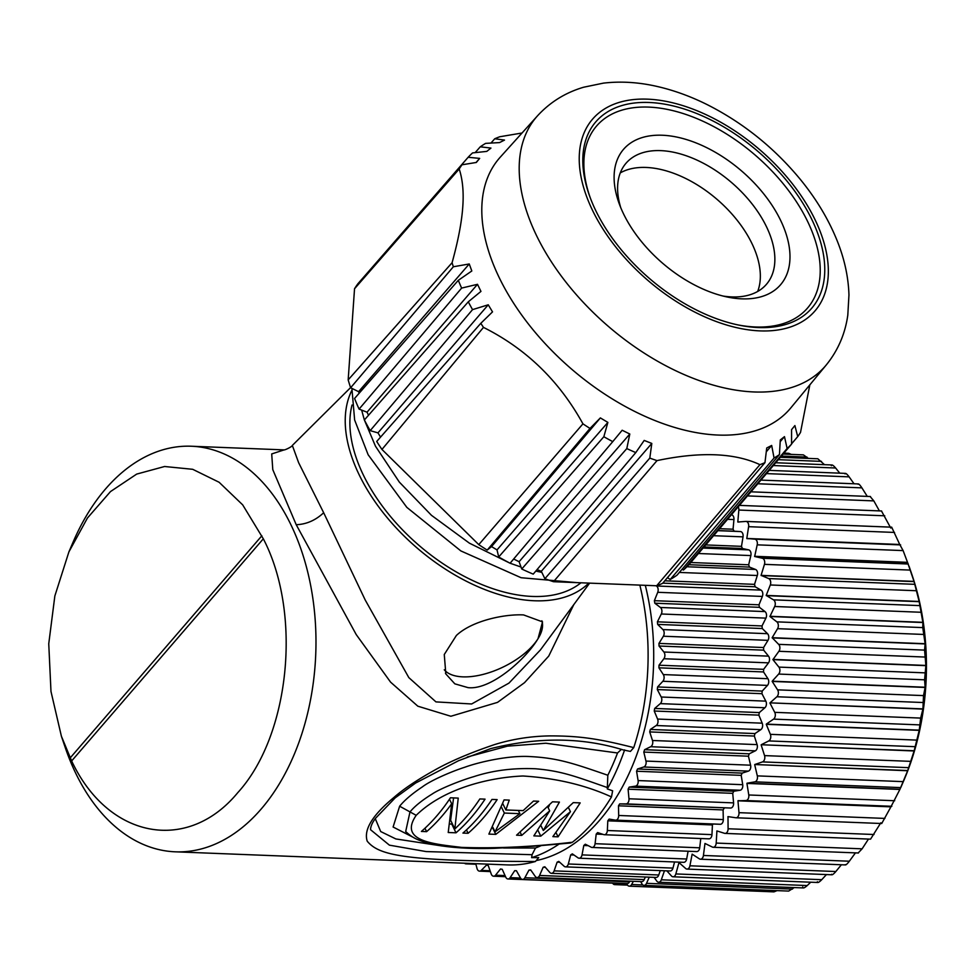 <?xml version="1.0" encoding="UTF-8"?>
<svg xmlns="http://www.w3.org/2000/svg" width="975" height="975" viewBox="0 0 975 975"><rect width="100%" height="100%" fill="white"/><g stroke="black" fill="none" stroke-linecap="round" stroke-linejoin="round"><path stroke-width="1.46" d="M476.044 162.508L479.676 158.389L468.146 157.28A216.182 126.64 -139.2 0 1 472.57 152.917L486.781 151.393L490.949 148.078L480.261 146.811A216.182 126.64 -139.2 0 1 485.635 143.374L499.566 142.582L504.502 140.083L494.739 138.767A216.182 126.64 -139.2 0 1 499.761 136.756L522.039 133.002M479.676 158.389L476.336 162.459L461.992 164.787A216.182 126.64 -139.2 0 0 459.201 168.992L354.534 288.758L348.173 379.872A217.218 127.238 40.8 0 0 350.622 387.733L358.581 391.67L359.153 393.23M348.173 379.872L452.083 262.726C458.189 240.606 461.748 221.922 462.784 206.712C463.832 192.014 462.638 179.449 459.201 168.992M500.236 157.194A191.904 112.417 40.8 0 0 482.04 202.958A191.904 112.417 40.8 0 0 635.639 411.901A191.904 112.417 40.8 0 0 790.798 407.916L826.252 364.979A190.71 111.711 -139.2 0 1 672.068 368.952A190.71 111.711 -139.2 0 1 671.08 368.465A190.71 111.711 -139.2 0 1 537.505 115.83L500.236 157.194M809.835 384.869L800.512 432.413A216.182 126.64 -139.2 0 1 797.708 436.617L794.905 425.575L791.566 429.646L791.566 444.125A216.182 126.64 -139.2 0 1 787.13 448.488L784.473 436.642L780.293 439.957L779.439 454.594A216.182 126.64 -139.2 0 1 774.065 458.031L771.676 445.453L766.74 447.964L764.961 462.638A216.182 126.64 -139.2 0 1 759.939 464.661C734.553 452.851 700.245 451.51 657.016 460.602A216.182 126.64 -139.2 0 1 649.801 458.104L651.8 443.43L644.195 440.432L635.785 452.583A216.182 126.64 -139.2 0 1 626.803 448.585L629.801 434.021L622.172 430.243L612.763 441.614A216.182 126.64 -139.2 0 1 603.842 436.727L607.876 422.407L600.368 417.909L590.009 428.427A216.182 126.64 -139.2 0 1 582.94 423.845C559.272 380.872 526.11 348.721 483.478 327.393A217.218 127.238 -139.2 0 1 480.809 323.31L492.521 311.878L488.243 304.797L472.546 309.623A217.218 127.238 -139.2 0 1 468.293 301.811L480.955 291.403L477.506 284.31L461.626 288.088A217.218 127.238 -139.2 0 1 458.311 280.312L471.815 270.977L469.255 263.969L453.351 266.76A217.218 127.238 -139.2 0 1 452.083 262.726M468.146 157.28L363.151 277.741M461.992 164.787L357.886 283.762A217.218 127.238 40.8 0 0 354.534 288.758M458.311 280.312L354.559 398.47A217.218 127.238 40.8 0 0 359.092 409.098L367.027 412.193L368.513 415.253M361.652 410.097L364.357 419.957A217.218 127.238 40.8 0 0 370.183 430.645L377.971 432.863L380.543 437.117M480.809 323.31L376.716 441.468A217.218 127.238 40.8 0 0 381.956 449.451L478.774 544.635A217.218 127.238 40.8 0 0 487.207 550.095L491.534 546.597L497.018 549.9L498.7 556.981A217.218 127.238 40.8 0 0 510.096 563.233L521.04 567.036M513.667 559.004L519.114 561.71L521.747 569.01A217.218 127.238 40.8 0 0 533.227 574.129L635.785 452.583M537.03 569.619L541.32 571.313L544.879 578.711A217.218 127.238 40.8 0 0 553.483 581.709L656.65 585.768A217.218 127.238 40.8 0 0 662.622 583.355L764.961 462.638M667.497 577.602L670.191 579.516A217.218 127.238 40.8 0 0 677.052 575.14L779.439 454.594M682.073 569.229L683.438 570.058A217.218 127.238 40.8 0 0 689.093 564.488L791.566 444.125M494.739 138.767L490.961 143.069M480.261 146.811L475.154 152.636M791.566 443.844L797.708 436.617M683.438 570.058L787.13 448.488M780.195 441.687L784.473 436.642M670.191 579.516L774.065 458.031M766.277 451.827L771.676 445.453M656.65 585.768L759.939 464.661M657.016 460.602L553.483 581.709M544.879 578.711L649.801 458.104M541.32 571.313L651.8 443.43M521.747 569.01L626.803 448.585M519.114 561.71L629.801 434.021M612.763 441.614L510.096 563.233M498.7 556.981L603.842 436.727M497.018 549.9L607.876 422.407M491.534 546.597L600.368 417.909M590.009 428.427L487.207 550.095M478.774 544.635L582.94 423.845M483.478 327.393L381.956 449.451M377.971 432.863L488.243 304.797M472.546 309.623L370.183 430.645M510.035 563.197L469.402 543.16L431.486 515.336L399.336 482.101L375.497 446.245L364.37 419.969L468.293 301.811M367.027 412.193L477.506 284.31M461.626 288.088L359.092 409.098M358.581 391.67L469.255 263.969M453.351 266.76L350.634 387.745M710.434 119.693A142.618 83.545 40.8 0 0 589.717 196.353A142.618 83.545 40.8 0 0 697.137 310.342A142.618 83.545 40.8 0 0 738.953 325.126A142.618 83.545 40.8 0 0 823.899 257.461A142.618 83.545 40.8 0 0 710.434 119.693M590.18 197.584A139.327 81.62 -139.2 0 1 708.545 123.91A139.327 81.62 -139.2 0 1 819.305 257.924A139.327 81.62 -139.2 0 1 737.673 324.858M706.875 147.749A103.667 60.73 40.8 0 0 619.125 203.47A103.667 60.73 40.8 0 0 697.21 286.333A103.667 60.73 40.8 0 0 727.606 297.082A103.667 60.73 40.8 0 0 789.36 247.894A103.667 60.73 40.8 0 0 706.875 147.749M723.194 296.071A92.698 54.308 40.8 0 0 766.423 284.334A92.698 54.308 40.8 0 0 700.562 161.813A92.698 54.308 40.8 0 0 626.047 163.215A92.698 54.308 40.8 0 0 620.758 207.687M620.271 172.904A92.698 54.308 -139.2 0 1 686.034 178.644A92.698 54.308 -139.2 0 1 757.672 291.464M577.029 582.636L521.101 577.724L460.858 550.924L406.831 507.366L368.148 454.752L354.632 419.969L351.902 388.367M535.799 571.082L541.82 572.349M352.024 405.003A148.102 86.751 40.8 0 0 363.419 475.154A148.102 86.751 40.8 0 0 468.829 578.675A148.102 86.751 40.8 0 0 580.942 582.794M588.803 583.099A153.587 89.968 -139.2 0 1 472.388 584.183A153.587 89.968 -139.2 0 1 359.263 474.996A153.587 89.968 -139.2 0 1 351.719 390.622M589.619 583.135L540.357 649.996L508.962 683.109L471.644 703.974L435.947 701.89L408.83 677.613L365.235 600.039L323.676 512.74L298.655 462.735L292.329 445.441C292.451 446.452 285.005 450.218 283.798 449.95M541.868 620.783A54.856 26.337 -25.9 0 1 538.017 638.674C526.281 658.6 491.156 690.251 468.097 687.643L454.825 683.841L445.831 673.932L444.271 654.505L456.373 635.481C472.022 620.685 504.514 613.933 523.563 614.92L542.527 621.867L538.029 638.698A54.856 26.337 -25.9 0 1 462.857 676.857A54.856 26.337 -25.9 0 1 444.271 669.788M573.824 604.561L548.742 656.078L524.513 682.671L497.518 702.378L450.864 716.259L417.836 706.193L390.585 682.147L356.216 634.567L296.217 524.708C306.394 524.331 315.547 520.345 323.676 512.74M284.103 449.902L271.708 453.936L272.781 469.633L296.217 524.708M68.884 551.911L73.271 541.698A202.946 132.502 92.3 0 1 191.332 446.233A202.946 132.502 92.3 0 1 290.794 524.501A202.946 132.502 92.3 0 1 299.593 740.5A202.946 132.502 92.3 0 1 175.354 851.821A202.946 132.502 92.3 0 1 75.879 773.565A202.946 132.502 92.3 0 1 65.179 747.362L61.388 736.198L50.98 691.458L48.75 643.78L54.856 595.957L68.896 551.911L87.458 517.993L110.492 491.583L136.683 474.094L164.592 466.501L192.697 469.304L219.107 482.259L242.69 504.867L263.323 538.809C302.299 613.458 289.892 735.662 237.766 792.663C187.724 853.393 108.457 839.073 71.638 760.963L61.388 736.198M175.354 851.821L507.475 864.91A202.946 132.502 -87.7 0 0 535.446 861.486L538.724 857.61L531.631 857.647L532.058 854.709L426.124 851.577L389.403 845.154L370.634 829.774M623.22 749.933L630.411 751.42L633.75 747.618C598.175 738.587 579.418 735.93 550.424 735.893C531.07 736.137 512.375 739.05 494.325 744.656C468.853 753.309 448.427 762.121 433.034 771.054C416.435 780.353 403.37 789.177 393.851 797.513C372.377 815.258 363.504 829.822 367.234 841.206C378.982 855.27 403.016 861.242 535.446 861.486M633.75 747.618A202.946 132.502 -87.7 0 0 639.844 585.11M537.176 860.389A200.119 130.65 -87.7 0 0 645.304 585.329M624.609 749.909A200.119 130.65 92.3 0 1 607.303 788.933L607.827 775.247A191.978 125.336 -87.7 0 0 617.528 752.98L621.307 749.458M570.509 843.009L572.386 842.242C531.997 846.922 495.02 848.628 461.455 847.372C433.948 843.984 398.263 841.413 416.191 815.332C444.588 787.544 491.473 777.258 522.966 776.003C555.872 778.062 585.378 785.033 611.483 796.928L612.641 790.798L607.303 788.933M559.077 844.057A200.119 130.65 92.3 0 1 531.631 857.647M370.622 829.701L370.549 828.494M532.058 854.709L535.507 848.006A191.978 125.336 -87.7 0 0 541.235 845.605M535.507 848.006L503.563 848.018M442.382 846.02L395.874 838.951L380.689 831.541L375.29 818.671M467.305 757.002L507.439 746.155L545.854 743.23L617.528 752.98M406.746 832.65L405.685 831.553L409.987 811.919C414.704 806.203 422.102 800.243 432.181 794.028C439.335 789.055 460.298 780.536 473.643 776.697C492.655 770.457 513.264 767.812 535.47 768.763C561.466 770.969 575.006 776.258 606.95 787.422M416.191 815.332L399.64 806.215C404.601 800.122 412.206 793.65 422.455 786.825C430.511 780.634 451.035 771.627 464.892 767.203C479.359 761.938 509.633 755.04 530.948 756.624C558.76 758.16 574.19 763.693 607.827 775.247M572.386 842.242A202.946 132.502 -87.7 0 0 611.483 796.928M399.64 806.215L393.096 827.019L413.437 837.44M570.448 811.688L540.772 836.148L533.849 835.88L549.693 810.871L521.735 835.392L516.555 835.197L552.508 801.803L559.431 802.084L543.319 830.481L573.276 802.62L580.186 802.9L558.066 836.83L552.874 836.623L570.448 811.688L568.547 807.787M509.267 800.097L504.075 799.902L488.877 834.1L495.788 834.368L538.675 801.267L533.483 801.06L523.148 810.627L505.854 809.957L509.267 800.097M497.153 799.622L491.973 799.427A202.946 132.502 -87.7 0 1 462.93 833.077L468.11 833.284A202.946 132.502 92.3 0 0 497.153 799.622M451.681 803.753A202.946 132.502 92.3 0 1 426.599 831.651L421.407 831.443A202.946 132.502 -87.7 0 0 450.45 797.782L458.238 798.098L454.837 828.957A202.946 132.502 -87.7 0 0 479.858 798.939L485.05 799.147A202.946 132.502 92.3 0 1 456.008 832.808L448.22 832.504L451.681 803.753L449.487 799.232M556.128 832.845L558.066 836.83M541.101 825.922L543.319 830.481M549.327 805.508L548.133 807.678M520.309 832.455L521.735 835.392M547.877 807.142L549.693 810.871M538.005 830.444L540.772 836.148M492.594 827.799L495.788 834.368M502.844 803.753L505.854 809.957M503.21 804.509L502.6 804.485M501.601 807.398L504.343 813.053L495.032 831.833L492.85 827.336M518.347 810.444L519.919 813.662L495.032 831.833M504.343 813.053L519.919 813.662M466.464 829.896L468.11 833.284M449.816 823.985L451.766 824.07L456.008 832.808M453.582 797.903L450.621 820.255L454.837 828.957M424.954 828.25L426.599 831.651M655.968 585.743L656.394 585.987A4.388 2.864 92.3 0 1 657.735 592.3L654.371 600.685A208.431 136.086 92.3 0 1 654.81 603.208L660.404 607.474A4.388 2.864 92.3 0 1 661.306 613.994L657.394 621.831A208.431 136.086 92.3 0 1 657.662 624.402L662.915 629.57A4.388 2.864 92.3 0 1 663.366 636.224L658.954 643.415A208.431 136.086 92.3 0 1 659.039 646.023L663.878 652.019A4.388 2.864 92.3 0 1 663.878 658.734L659.015 665.206A208.431 136.086 92.3 0 1 658.917 667.826L663.317 674.578A4.388 2.864 92.3 0 1 662.842 681.281L657.589 686.961A208.431 136.086 92.3 0 1 657.308 689.569L661.208 697.015A4.388 2.864 92.3 0 1 660.282 703.621L654.676 708.459A208.431 136.086 92.3 0 1 654.237 711.019L657.577 719.062A4.388 2.864 92.3 0 1 656.212 725.522L650.337 729.446A208.431 136.086 92.3 0 1 649.716 731.92L652.482 740.488A4.388 2.864 92.3 0 1 650.691 746.716L644.597 749.69A208.431 136.086 92.3 0 1 643.805 752.078L645.962 761.073A4.388 2.864 92.3 0 1 643.756 766.996L637.516 768.995A208.431 136.086 92.3 0 1 636.578 771.237L638.101 780.561A4.388 2.864 92.3 0 1 635.505 786.13L629.192 787.118A208.431 136.086 92.3 0 1 628.107 789.214L628.973 798.769A4.388 2.864 92.3 0 1 626.023 803.9L619.698 803.888A208.431 136.086 92.3 0 1 618.479 805.801L618.686 815.478A4.388 2.864 92.3 0 1 615.639 820.158A4.388 2.864 92.3 0 1 615.408 820.133L609.143 819.098A208.431 136.086 92.3 0 1 607.803 820.816L607.352 830.505A4.388 2.864 92.3 0 1 604.317 834.722A4.388 2.864 92.3 0 1 603.781 834.624L597.638 832.589A208.431 136.086 92.3 0 1 596.2 834.088L595.079 843.692A4.388 2.864 92.3 0 1 592.093 847.458A4.388 2.864 92.3 0 1 591.277 847.238L585.317 844.216A208.431 136.086 92.3 0 1 583.793 845.496L582.026 854.892A4.388 2.864 92.3 0 1 579.101 858.207A4.388 2.864 92.3 0 1 578.017 857.829L572.325 853.856A208.431 136.086 92.3 0 1 570.716 854.88L568.327 863.984A4.388 2.864 92.3 0 1 565.5 866.86A4.388 2.864 92.3 0 1 564.147 866.263L558.785 861.4A208.431 136.086 92.3 0 1 557.115 862.168L554.129 870.87A4.388 2.864 92.3 0 1 551.436 873.32A4.388 2.864 92.3 0 1 549.839 872.479L544.842 866.763A208.431 136.086 92.3 0 1 543.148 867.263L539.589 875.465A4.388 2.864 92.3 0 1 537.042 877.524A4.388 2.864 92.3 0 1 535.226 876.391L530.668 869.883A208.431 136.086 92.3 0 1 528.962 870.114L524.867 877.732A4.388 2.864 92.3 0 1 522.503 879.413A4.388 2.864 92.3 0 1 520.479 877.951L516.409 870.736A208.431 136.086 92.3 0 1 514.739 870.687A208.431 136.086 92.3 0 1 514.702 870.687L510.132 877.646A4.388 2.864 92.3 0 1 507.963 878.975A4.388 2.864 92.3 0 1 505.757 877.159L502.222 869.298A208.431 136.086 92.3 0 1 500.528 868.981L495.532 875.197A4.388 2.864 92.3 0 1 493.594 876.208A4.388 2.864 92.3 0 1 491.229 874.014L488.268 865.605A208.431 136.086 92.3 0 1 486.61 865.008L481.223 870.407A4.388 2.864 92.3 0 1 479.542 871.15A4.388 2.864 92.3 0 1 477.043 868.542L475.751 863.655L467.378 863.35A4.388 2.864 92.3 0 1 465.952 863.85A4.388 2.864 92.3 0 1 464.551 863.216M619.698 803.888L730.653 808.031A4.388 2.864 -87.7 0 0 733.59 802.888L732.725 793.333A208.431 136.086 -87.7 0 0 733.809 791.237L740.135 790.25A4.388 2.864 -87.7 0 0 742.718 784.692L741.195 775.357A208.431 136.086 -87.7 0 0 742.133 773.114L748.386 771.115A4.388 2.864 -87.7 0 0 750.592 765.192L748.434 756.198A208.431 136.086 -87.7 0 0 749.214 753.821L755.308 750.835A4.388 2.864 -87.7 0 0 757.1 744.62L754.333 736.052A208.431 136.086 -87.7 0 0 754.955 733.566L760.841 729.641A4.388 2.864 -87.7 0 0 762.206 723.182L758.855 715.138A208.431 136.086 -87.7 0 0 759.306 712.579L764.9 707.753A4.388 2.864 -87.7 0 0 765.826 701.135L761.938 693.688A208.431 136.086 -87.7 0 0 762.206 691.08L767.471 685.401A4.388 2.864 -87.7 0 0 767.934 678.697L763.535 671.946A208.431 136.086 -87.7 0 0 763.632 669.325L768.495 662.854A4.388 2.864 -87.7 0 0 768.507 656.138L763.657 650.154A208.431 136.086 -87.7 0 0 763.571 647.534L767.983 640.343A4.388 2.864 -87.7 0 0 767.532 633.689L762.279 628.534A208.431 136.086 -87.7 0 0 762.011 625.95L765.923 618.126A4.388 2.864 -87.7 0 0 765.022 611.593L759.428 607.327A208.431 136.086 -87.7 0 0 758.989 604.817L762.365 596.432A4.388 2.864 -87.7 0 0 761.012 590.107L755.138 586.767A208.431 136.086 -87.7 0 0 754.528 584.354L757.319 575.506A4.388 2.864 -87.7 0 0 755.54 569.461L749.446 567.084A208.431 136.086 -87.7 0 0 748.666 564.793L750.848 555.579A4.388 2.864 -87.7 0 0 748.654 549.863L742.414 548.498A208.431 136.086 -87.7 0 0 741.487 546.341L743.035 536.859A4.388 2.864 -87.7 0 0 740.452 531.558L734.126 531.192A208.431 136.086 -87.7 0 0 733.054 529.206L733.943 519.565A4.388 2.864 -87.7 0 0 731.457 514.739M708.411 838.744A4.388 2.864 -87.7 0 0 708.935 838.841A4.388 2.864 -87.7 0 0 711.969 834.624L712.42 824.935A208.431 136.086 -87.7 0 0 713.152 823.997M615.883 820.146L720.037 824.253A4.388 2.864 -87.7 0 0 720.269 824.277A4.388 2.864 -87.7 0 0 723.304 819.597L723.097 809.92A208.431 136.086 -87.7 0 0 724.315 808.007M616.919 883.131L616.809 883.301A4.388 2.864 92.3 0 1 614.664 884.618A4.388 2.864 92.3 0 1 612.605 883.094A4.388 2.864 -87.7 0 0 613.299 882.984M522.503 879.413L627.132 883.533A4.388 2.864 -87.7 0 0 629.497 881.863L629.862 881.181M537.042 877.524L641.672 881.644A4.388 2.864 -87.7 0 0 644.219 879.596L645.328 877.025M551.436 873.32L656.053 877.439A4.388 2.864 -87.7 0 0 658.759 874.989L660.258 870.59M565.5 866.86L670.118 870.98A4.388 2.864 -87.7 0 0 672.957 868.103L674.566 861.961M579.101 858.207L683.719 862.327A4.388 2.864 -87.7 0 0 686.656 859.012L688.106 851.236M592.093 847.458L696.711 851.577A4.388 2.864 -87.7 0 0 699.709 847.811L700.781 838.524M712.42 824.935L607.803 820.816M723.097 809.92L618.479 805.801M602.977 834.356L596.2 834.088M588.169 845.666L583.793 845.496M573.97 855.014L570.716 854.88M559.735 862.266L557.115 862.168M545.354 867.348L543.148 867.263M530.875 870.188L528.962 870.114M719.587 528.682L733.054 529.206M734.126 531.192L717.978 530.558M705.754 544.928L741.487 546.341M742.414 548.498L703.999 546.987M690.787 562.502L748.666 564.793M749.446 567.084L688.898 564.708M664.779 580.808L754.528 584.354M755.138 586.767L662.805 583.135M654.371 600.685L758.989 604.817M759.428 607.327L654.81 603.208M657.394 621.831L762.011 625.95M762.279 628.534L657.662 624.402M658.954 643.415L763.571 647.534M763.657 650.154L659.039 646.023M659.015 665.206L763.632 669.325M763.535 671.946L658.917 667.826M657.589 686.961L762.206 691.08M761.938 693.688L657.308 689.569M654.676 708.459L759.306 712.579M758.855 715.138L654.237 711.019M650.337 729.446L754.955 733.566M754.333 736.052L649.716 731.92M644.597 749.69L749.214 753.821M748.434 756.198L643.805 752.078M637.516 768.995L742.133 773.114M741.195 775.357L636.578 771.237M629.192 787.118L733.809 791.237M732.725 793.333L628.107 789.214M919.218 730.348L766.265 724.328L770.372 734.346A4.388 2.864 92.3 0 1 768.751 740.927L761.219 744.742L914.172 750.762L919.218 730.348A208.431 136.086 -87.7 0 0 919.254 730.141L920.656 718.088L922.898 709.105A208.431 136.086 -87.7 0 0 922.935 708.874L923.508 695.602L925.129 687.448A208.431 136.086 -87.7 0 0 925.141 687.229L924.58 679.807L925.872 665.657A208.431 136.086 -87.7 0 0 925.872 665.438L924.568 650.106L925.117 643.927A208.431 136.086 -87.7 0 0 925.104 643.707L922.764 627.595L922.886 622.525A208.431 136.086 -87.7 0 0 922.85 622.306L919.193 601.673A208.431 136.086 -87.7 0 0 919.145 601.453L914.075 581.6A208.431 136.086 -87.7 0 0 914.014 581.393L907.603 562.526A208.431 136.086 -87.7 0 0 907.518 562.331L903.118 550.595L899.828 544.659A208.431 136.086 -87.7 0 0 899.742 544.477L891.674 527.183L746.253 521.454M914.172 750.762A208.431 136.086 -87.7 0 1 914.111 750.969L761.219 744.742M761.158 744.949L764.546 755.601A4.388 2.864 92.3 0 1 762.487 761.902L754.76 764.522L907.713 770.543L914.111 750.982M907.713 770.543A208.431 136.086 -87.7 0 1 907.64 770.737L754.76 764.522M754.699 764.729L757.319 775.881A4.388 2.864 92.3 0 1 754.845 781.852L747.008 783.217A208.431 136.086 92.3 0 1 746.923 783.412L748.776 794.978A4.388 2.864 92.3 0 1 745.912 800.536L737.965 800.816L738.989 812.662A4.388 2.864 92.3 0 1 735.979 817.781A4.388 2.864 92.3 0 1 735.772 817.757L727.996 816.611L728.093 828.762A4.388 2.864 92.3 0 1 725.059 833.406A4.388 2.864 92.3 0 1 724.559 833.32L716.918 830.932L716.198 843.07A4.388 2.864 92.3 0 1 713.164 847.275A4.388 2.864 92.3 0 1 712.384 847.068L704.974 843.46L703.426 855.465A4.388 2.864 92.3 0 1 700.428 859.207A4.388 2.864 92.3 0 1 699.368 858.841L692.14 854.149L689.922 865.788A4.388 2.864 92.3 0 1 686.997 869.078A4.388 2.864 92.3 0 1 685.669 868.506L678.978 862.595L675.833 873.929A4.388 2.864 92.3 0 1 673.006 876.781A4.388 2.864 92.3 0 1 671.446 875.964L666.863 870.858M664.463 870.76L661.318 879.803A4.388 2.864 92.3 0 1 658.625 882.229A4.388 2.864 92.3 0 1 656.821 881.132L654.128 877.366M649.24 877.171L646.535 883.338A4.388 2.864 92.3 0 1 644 885.373A4.388 2.864 92.3 0 1 641.989 883.959L640.636 881.607M633.372 881.315L631.642 884.508A4.388 2.864 92.3 0 1 629.289 886.165A4.388 2.864 92.3 0 1 627.096 884.398L626.693 883.521M738.221 506.781A4.388 2.864 92.3 0 1 738.831 510.047L737.807 522.015L745.753 521.43A4.388 2.864 92.3 0 1 746.009 521.43A4.388 2.864 92.3 0 1 748.617 526.683L746.801 538.456L754.711 539.151A4.388 2.864 92.3 0 1 757.197 544.842L754.65 556.493L762.377 558.261A4.388 2.864 92.3 0 1 764.449 564.354L761.073 575.372L768.666 578.565A4.388 2.864 92.3 0 1 770.299 584.976L766.192 595.433L773.504 599.844A4.388 2.864 92.3 0 1 774.686 606.499L769.933 616.492L776.843 621.855A4.388 2.864 92.3 0 1 777.562 628.68L772.151 637.687L778.647 644.353A4.388 2.864 92.3 0 1 778.891 651.288L772.919 659.624L778.903 667.107A4.388 2.864 92.3 0 1 778.659 674.066L772.2 681.196A208.431 136.086 92.3 0 1 772.188 681.415L777.587 689.849A4.388 2.864 92.3 0 1 776.88 696.759L769.994 702.853L922.935 708.886M922.898 709.105L769.994 702.853M769.945 703.072L774.735 712.347A4.388 2.864 92.3 0 1 773.565 719.123L766.313 724.108L919.254 730.141M791.261 454.399L788.751 453.314L783.9 453.119M808.348 458.396L803.4 454.874L783.096 454.07M824.497 464.673L817.83 458.774L780.353 457.299M839.743 473.155L835.624 468C833.028 464.99 831.602 464.234 831.37 465.733M854.027 483.771L849.128 476.86C846.751 473.716 845.398 472.741 845.069 473.923M867.275 496.397L861.912 487.866C859.743 484.624 858.475 483.429 858.098 484.283M879.401 510.9L873.832 500.894L870.297 496.702M890.748 528.036L881.522 511.058M900.742 787.654L903.862 780.402A202.946 132.502 -87.7 0 0 917.67 739.038A202.946 132.502 -87.7 0 0 911.966 574.75L909.09 566.292M907.64 770.75L899.962 789.25A208.431 136.086 -87.7 0 1 899.876 789.433L891.004 806.678A208.431 136.086 -87.7 0 1 890.906 806.849L881.717 823.522L736.174 817.769M880.827 822.79L870.553 839.146L725.059 833.406M868.481 839.061L862.119 848.823L858.305 852.82M855.441 852.881L849.347 861.217C846.946 864.301 845.605 865.422 845.288 864.593M841.388 864.752L835.843 871.528C833.235 874.502 831.821 875.416 831.59 874.258M826.447 874.563L821.754 879.682C818.951 882.509 817.489 883.179 817.367 881.717M810.7 882.204L807.239 885.556C804.253 888.201 802.754 888.639 802.742 886.884M794.235 887.579L788.665 891.077L644 885.373M629.289 886.165L773.931 891.869L777.075 890.614M717.442 831.102L716.808 831.078M729.483 816.831L727.886 816.77M890.906 806.849L737.965 800.816M738.063 800.646L891.004 806.678M899.876 789.445L746.935 783.425M747.008 783.217L899.962 789.25M737.807 522.015L739.087 522.064M746.801 538.456L899.742 544.477M899.828 544.659L746.887 538.627M754.577 556.298L907.518 562.331M907.603 562.526L754.65 556.493M761.073 575.372L914.014 581.393M914.075 581.6L761.134 575.567M766.192 595.433L919.145 601.453M919.193 601.673L766.24 595.64M769.909 616.285L922.85 622.306M922.886 622.525L769.933 616.492M772.151 637.687L925.104 643.707M925.117 643.927L772.176 637.906M772.919 659.405L925.872 665.438M925.872 665.657L772.919 659.624M772.2 681.196L925.141 687.229M925.129 687.448L772.176 681.428M711.384 117.256A146.835 86.007 -139.2 0 1 828.116 277.339A146.835 86.007 -139.2 0 1 696.187 312.792A146.835 86.007 -139.2 0 1 579.455 152.709A146.835 86.007 -139.2 0 1 711.384 117.256M70.176 757.941L261.848 535.787M263.323 538.809L71.638 760.963M393.851 797.513L395.155 797.879L415.606 783.047L458.555 760.707L490.583 748.654C538.066 736.844 582.258 737.271 623.183 749.921M730.653 808.031L626.023 803.9M607.352 830.505L711.969 834.624M618.686 815.478L723.304 819.597M595.079 843.692L699.709 847.811M582.026 854.892L686.656 859.012M568.327 863.984L672.957 868.103M554.129 870.87L658.759 874.989M539.589 875.465L644.219 879.596M524.867 877.732L629.497 881.863M510.132 877.646L520.54 878.048M495.532 875.197L505.05 875.562M481.223 870.407L490.084 870.76M733.943 519.565L727.557 519.322M717.892 530.668L740.452 531.558M743.035 536.859L713.602 535.702M703.072 548.072L748.654 549.863M750.848 555.579L698.441 553.508M686.936 566.755L755.54 569.461M757.319 575.506L679.356 572.435M656.394 585.987L761.012 590.107M762.365 596.432L657.735 592.3M660.404 607.474L765.022 611.593M765.923 618.126L661.306 613.994M662.915 629.57L767.532 633.689M767.983 640.343L663.366 636.224M663.878 652.019L768.507 656.138M768.495 662.854L663.878 658.734M663.317 674.578L767.934 678.697M767.471 685.401L662.842 681.281M661.208 697.015L765.826 701.135M764.9 707.753L660.282 703.621M657.577 719.062L762.206 723.182M760.841 729.641L656.212 725.522M652.482 740.488L757.1 744.62M755.308 750.835L650.691 746.716M645.962 761.073L750.592 765.192M748.386 771.115L643.756 766.996M638.101 780.561L742.718 784.692M740.135 790.25L635.505 786.13M628.973 798.769L733.59 802.888M914.672 746.667L768.751 740.927M770.372 734.346L916.293 740.086M616.809 883.301L626.779 883.691M631.642 884.508L642.854 884.959M646.535 883.338L792.456 889.09M661.318 879.803L807.239 885.556M675.833 873.929L821.754 879.682M689.922 865.788L835.843 871.528M703.426 855.465L849.347 861.217M716.198 843.07L862.119 848.823M728.093 828.762L874.014 834.503M738.989 812.662L884.91 818.415M891.832 806.288L745.912 800.536M748.776 794.978L894.697 800.731M900.766 787.605L754.845 781.852M757.319 775.881L903.24 781.633M908.408 767.654L762.487 761.902M764.546 755.601L910.467 761.353M807.007 457.08L781.389 456.068M821.523 461.382L778.318 459.676M835.624 468L773.333 465.55M849.128 476.86L766.472 473.606M861.912 487.866L757.819 483.758M873.832 500.894L747.472 495.909M884.752 515.799L738.831 510.047M894.538 532.435L748.617 526.683M754.711 539.151L900.632 544.903M903.118 550.595L757.197 544.842M762.377 558.261L908.298 564.013M910.37 570.095L764.449 564.354M768.666 578.565L914.587 584.317M916.22 590.728L770.299 584.976M773.504 599.844L919.425 605.597M920.607 612.251L774.686 606.499M776.843 621.855L922.764 627.595M923.483 634.432L777.562 628.68M778.647 644.353L924.568 650.106M924.812 657.04L778.891 651.288M778.903 667.107L924.824 672.848M924.58 679.807L778.659 674.066M777.587 689.849L923.508 695.602M922.801 702.512L776.88 696.759M774.735 712.347L920.656 718.088M919.486 724.876L773.565 719.123M826.252 364.979C837.976 350.513 845.154 333.901 847.799 315.169L848.957 295.011C848.408 277.4 844.642 259.716 837.635 241.946C829.079 220.277 816.721 199.534 800.585 179.717C774.564 148.115 743.645 123.191 707.813 104.947C691.165 96.586 674.408 90.456 657.552 86.556C638.954 82.229 620.904 81.096 603.403 83.131L583.635 87.226C565.488 92.588 550.107 102.119 537.505 115.83M350.586 387.599L292.329 445.441M284.188 449.889L191.332 446.233M370.549 829.725C370.61 826.373 372.304 822.522 375.631 818.196L395.168 797.879M570.619 842.997L534.58 846.142L494.654 848.311C474.411 848.945 456.495 848.104 440.907 845.788C419.811 841.693 413.644 838.927 405.697 831.541M615.639 820.158L720.269 824.277M604.317 834.722L708.935 838.841M507.963 878.975L612.592 883.094M493.594 876.208L505.55 876.683M479.542 871.15L490.376 871.577M465.952 863.85L475.91 864.252M614.664 884.618L627.522 885.117M658.625 882.229L803.351 887.932M673.006 876.781L817.818 882.485M686.997 869.078L831.931 874.782M700.428 859.207L845.52 864.922M713.164 847.275L858.439 852.991M735.979 817.781L881.717 823.522M775.71 462.747L831.919 464.965M769.214 470.377L845.471 473.387M760.939 480.102L858.378 483.941M750.969 491.814L870.468 496.519M739.416 505.379L881.619 510.985M746.009 521.43L891.711 527.17M445.465 673.128L445.843 673.92"/></g></svg>
